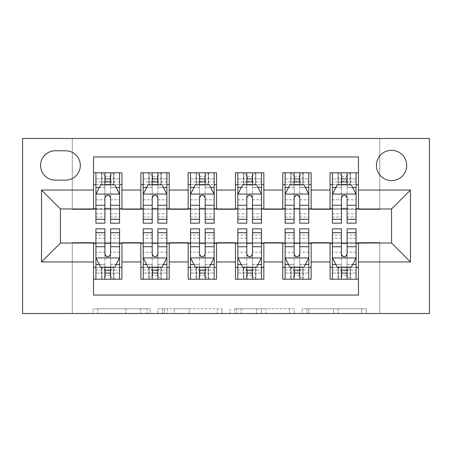 <?xml version="1.0" encoding="UTF-8"?>
<svg xmlns="http://www.w3.org/2000/svg" width="452" height="452" viewBox="0 0 452 452"><rect width="100%" height="100%" fill="white"/><g stroke="black" fill="none" stroke-linecap="round" stroke-linejoin="round"><path stroke-width="0.34" stroke-dasharray="2.26 1.69" d="M150.318 313.507L97.734 313.507L150.318 313.507L150.318 308.778L125.825 308.778L125.825 313.507L125.825 308.778L150.318 308.778L150.318 313.507L150.318 308.778L125.825 308.778L125.825 313.507L125.825 308.778L150.318 308.778L97.734 308.778L150.318 308.778M391.556 150.318A15.136 15.136 0 0 0 376.42 165.455A15.136 15.136 0 0 0 391.556 180.591A15.136 15.136 0 0 0 406.693 165.455A15.136 15.136 0 0 0 391.556 150.318M361.69 313.507L306.902 313.507L361.69 313.507L361.69 308.778L338.243 308.778L366.335 308.778L366.335 313.507L366.335 308.778L306.902 308.778L366.335 308.778L366.335 313.507L366.335 308.778L361.69 308.778L361.69 313.507M333.604 313.507L308.761 313.507L333.604 313.507L333.604 308.778L338.243 308.778L333.604 308.778L333.604 313.507L333.604 308.778L308.761 308.778L308.761 313.507L308.761 308.778L333.604 308.778L333.604 313.507M302.264 313.507L306.902 313.507L302.264 313.507L302.264 308.778L306.902 308.778L302.264 308.778L302.264 313.507M93.095 313.507L97.734 313.507L93.095 313.507L93.095 308.778L97.734 308.778L93.095 308.778L93.095 313.507M379.731 313.507L429.4 313.507L429.4 138.493L379.731 138.493L379.731 209.445L72.269 209.445L72.269 138.493L379.731 138.493L379.731 209.445L72.269 209.445L72.269 138.493L22.6 138.493L22.6 313.507L72.269 313.507L72.269 242.554L379.731 242.554L379.731 313.507L72.269 313.507L72.269 242.554L379.731 242.554L379.731 313.507M221.938 313.507L217.293 313.507L221.938 313.507L221.938 308.778L221.938 313.507M162.505 313.507L217.293 313.507L157.861 313.507L162.505 313.507L162.505 308.778L221.938 308.778L157.861 308.778L157.861 313.507L157.861 308.778L162.505 308.778L162.505 313.507M234.707 313.507L294.139 313.507L230.062 313.507L234.707 313.507L234.707 308.778L294.139 308.778L294.139 313.507L294.139 308.778L266.047 308.778L266.047 313.507M330.067 172.783L358.447 172.783L358.447 184.608L330.067 184.608L330.067 172.783M282.766 172.783L311.145 172.783L311.145 184.608L282.766 184.608L282.766 172.783M235.458 172.783L263.844 172.783L263.844 184.608L235.458 184.608L235.458 172.783M188.156 172.783L216.542 172.783L216.542 184.608L188.156 184.608L188.156 172.783M140.855 172.783L169.234 172.783L169.234 184.608L140.855 184.608L140.855 172.783M93.553 279.217L93.553 267.392L121.933 267.392L121.933 279.217L93.553 279.217L93.553 295.06L358.447 295.06L358.447 279.217L330.067 279.217L330.067 267.392L358.447 267.392L358.447 279.217M169.234 279.217L140.855 279.217L140.855 267.392L169.234 267.392L169.234 279.217M216.542 279.217L188.156 279.217L188.156 267.392L216.542 267.392L216.542 279.217M263.844 279.217L235.458 279.217L235.458 267.392L263.844 267.392L263.844 279.217M311.145 279.217L282.766 279.217L282.766 267.392L311.145 267.392L311.145 279.217M330.067 267.392L330.067 243.504L391.556 243.029L391.556 208.971L358.447 208.971L358.447 208.496L330.067 208.496L330.067 208.971L311.145 208.971L311.145 184.608M311.145 208.496L282.766 208.496L282.766 208.971L263.844 208.971L263.844 184.608M263.844 208.496L235.458 208.496L235.458 208.971L216.542 208.971L216.542 184.608M216.542 208.496L188.156 208.496L188.156 208.971L169.234 208.971L169.234 184.608M93.553 172.783L121.933 172.783L121.933 184.608L93.553 184.608L93.553 156.94L358.447 156.94L358.447 172.783M282.766 267.392L282.766 243.504L311.145 243.504L311.145 243.029L330.067 243.029L330.067 243.504M235.458 267.392L235.458 243.504L263.844 243.504L263.844 243.029L282.766 243.029L282.766 243.504M188.156 267.392L188.156 243.504L216.542 243.504L216.542 243.029L235.458 243.029L235.458 243.504M140.855 267.392L140.855 243.504L169.234 243.504L169.234 243.029L188.156 243.029L188.156 243.504M169.234 208.496L140.855 208.496L140.855 208.971L121.933 208.971L121.933 184.608M93.553 267.392L93.553 243.504L121.933 243.504L121.933 243.029L140.855 243.029L140.855 243.504M121.933 208.496L60.444 208.971L60.444 243.029L93.553 243.029L93.553 243.504M110.582 184.608L104.904 184.608M93.553 208.496L93.553 184.608M95.92 208.496L104.904 208.496M110.582 208.496L119.571 208.496M121.933 267.392L121.933 243.504M95.92 243.504L104.904 243.504M110.582 243.504L119.571 243.504M95.92 228.836L95.92 273.064L95.92 267.392L104.904 267.392M110.582 267.392L119.571 267.392L119.571 279.217L113.655 279.217L113.655 267.392L95.92 267.392L95.92 279.217L101.491 279.217L101.491 267.392M143.222 208.496L152.211 208.496M157.884 208.496L166.873 208.496M157.884 184.608L152.211 184.608M140.855 208.496L140.855 184.608M169.234 267.392L169.234 243.504M143.222 243.504L152.211 243.504M157.884 243.504L166.873 243.504M143.222 228.836L143.222 273.064L143.222 267.392L152.211 267.392M157.884 267.392L166.873 267.392L166.873 279.217L160.957 279.217L160.957 267.392L143.222 267.392L143.222 279.217L148.793 279.217L148.793 267.392M190.524 243.504L199.513 243.504M205.185 243.504L214.175 243.504M216.542 267.392L216.542 243.504M190.524 228.836L190.524 273.064L190.524 267.392L199.513 267.392M205.185 267.392L214.175 267.392L214.175 279.217L208.259 279.217L208.259 267.392L190.524 267.392L190.524 279.217L196.095 279.217L196.095 267.392M188.156 208.496L188.156 184.608M205.185 184.608L199.513 184.608M190.524 208.496L199.513 208.496M205.185 208.496L214.175 208.496M237.825 243.504L246.815 243.504M252.487 243.504L261.476 243.504M263.844 267.392L263.844 243.504M237.825 228.836L237.825 273.064L237.825 267.392L246.815 267.392M252.487 267.392L261.476 267.392L261.476 279.217L255.566 279.217L255.566 267.392L237.825 267.392L237.825 279.217L243.396 279.217L243.396 267.392M235.458 208.496L235.458 184.608M252.487 184.608L246.815 184.608M237.825 208.496L246.815 208.496M252.487 208.496L261.476 208.496M285.127 243.504L294.116 243.504M299.789 243.504L308.778 243.504M311.145 267.392L311.145 243.504M285.127 228.836L285.127 273.064L285.127 267.392L294.116 267.392M299.789 267.392L308.778 267.392L308.778 279.217L302.868 279.217L302.868 267.392L285.127 267.392L285.127 279.217L290.698 279.217L290.698 267.392M282.766 208.496L282.766 184.608M299.789 184.608L294.116 184.608M285.127 208.496L294.116 208.496M299.789 208.496L308.778 208.496M332.429 243.504L341.418 243.504M347.096 243.504L356.08 243.504M358.447 267.392L358.447 243.504M332.429 228.836L332.429 273.064L332.429 267.392L341.418 267.392M347.096 267.392L356.08 267.392L356.08 279.217L350.17 279.217L350.17 267.392L332.429 267.392L332.429 279.217L338 279.217L338 267.392M330.067 208.496L330.067 184.608M358.447 208.496L358.447 184.608M347.096 184.608L341.418 184.608M332.429 208.496L341.418 208.496M347.096 208.496L356.08 208.496M55.24 150.787A14.662 14.662 0 0 0 40.573 165.455A14.662 14.662 0 0 0 55.24 180.116L65.647 180.116A14.662 14.662 0 0 0 80.309 165.455A14.662 14.662 0 0 0 65.647 150.787L55.24 150.787M167.613 313.507L174.348 313.507L167.613 313.507L167.613 308.778L164.364 308.778L164.364 313.507L164.364 308.778L174.348 308.778L167.613 308.778L167.613 313.507M174.348 313.507L189.202 313.507L174.348 313.507L174.348 308.778L189.202 308.778L189.202 313.507L189.202 308.778L174.348 308.778L174.348 313.507M234.707 308.778L261.403 308.778L261.403 313.507L261.403 308.778L256.759 308.778L261.403 308.778L261.403 313.507L261.403 308.778L266.047 308.778M236.565 308.778L236.565 313.507L236.565 308.778M230.062 308.778L230.062 313.507L230.062 308.778M104.904 223.164L104.904 172.783L119.571 172.783L119.571 184.608L119.571 181.947L110.582 181.947M95.92 194.309L95.92 217.011L95.92 194.309L100.649 184.845L114.842 184.845L119.571 194.309L119.571 217.011L119.571 194.309M104.904 181.947L95.92 181.947L95.92 184.608L95.92 172.783L101.83 172.783L101.83 184.608L119.571 184.608M95.92 181.947L95.92 223.164M119.571 223.164L119.571 181.947M105.378 176.331L110.107 176.331L110.107 181.066L105.378 181.066L105.378 176.331L101.83 172.783L113.655 172.783L113.655 184.608L113.655 172.783L119.571 172.783L110.582 172.783L110.582 178.935L110.582 172.783M110.582 178.935L95.92 178.935L119.571 178.935L110.582 178.935L110.582 223.164M99.35 187.45L104.904 187.45L104.904 184.845M95.92 172.783L104.904 172.783L95.92 172.783M110.582 184.845L110.582 187.45L116.141 187.45M104.904 187.45L104.904 197.857C104.502 194.281 110.977 194.264 110.582 197.857L110.582 187.45M95.92 184.608L101.83 184.608L101.83 172.783M110.107 176.331L113.655 172.783L113.655 184.608L110.107 181.066M105.378 181.066L101.83 184.608M110.582 228.836L110.582 279.217L95.92 279.217L104.904 279.217L104.904 273.064L104.904 279.217M119.571 257.691L119.571 234.989L119.571 257.691L114.842 267.155L100.649 267.155L95.92 257.691L95.92 234.989L95.92 257.691M95.92 267.392L119.571 267.392L119.571 273.064L119.571 228.836M110.107 275.669L105.378 275.669L105.378 270.934L110.107 270.934L110.107 275.669L113.655 279.217L101.83 279.217L101.83 267.392L101.83 279.217L101.491 279.217M104.904 273.064L119.571 273.064L95.92 273.064L104.904 273.064L104.904 228.836M116.141 264.55L110.582 264.55L110.582 267.155M119.571 279.217L110.582 279.217L119.571 279.217M104.904 267.155L104.904 264.55L99.35 264.55M110.582 264.55L110.582 254.143C110.983 257.719 104.514 257.736 104.904 254.143L104.904 264.55M119.571 267.392L113.655 267.392L113.655 279.217M105.378 275.669L101.83 279.217L101.83 267.392L105.378 270.934M110.107 270.934L113.655 267.392M152.211 223.164L152.211 172.783L166.873 172.783L166.873 184.608L166.873 181.947L157.884 181.947M143.222 194.309L143.222 217.011L143.222 194.309L147.951 184.845L162.144 184.845L166.873 194.309L166.873 217.011L166.873 194.309M152.211 181.947L143.222 181.947L143.222 184.608L143.222 172.783L149.132 172.783L149.132 184.608L166.873 184.608M143.222 181.947L143.222 223.164M166.873 223.164L166.873 181.947M152.68 176.331L157.409 176.331L157.409 181.066L152.68 181.066L152.68 176.331L149.132 172.783L160.957 172.783L160.957 184.608L160.957 172.783L166.873 172.783L157.884 172.783L157.884 178.935L157.884 172.783M157.884 178.935L143.222 178.935L166.873 178.935L157.884 178.935L157.884 223.164M146.651 187.45L152.211 187.45L152.211 184.845M143.222 172.783L152.211 172.783L143.222 172.783M157.884 184.845L157.884 187.45L163.443 187.45M152.211 187.45L152.211 197.857C151.804 194.281 158.279 194.264 157.884 197.857L157.884 187.45M143.222 184.608L149.132 184.608L149.132 172.783M157.409 176.331L160.957 172.783L160.957 184.608L157.409 181.066M152.68 181.066L149.132 184.608M199.513 223.164L199.513 172.783L214.175 172.783L214.175 184.608L214.175 181.947L205.185 181.947M190.524 194.309L190.524 217.011L190.524 194.309L195.253 184.845L209.445 184.845L214.175 194.309L214.175 217.011L214.175 194.309M199.513 181.947L190.524 181.947L190.524 184.608L190.524 172.783L196.434 172.783L196.434 184.608L214.175 184.608M190.524 181.947L190.524 223.164M214.175 223.164L214.175 181.947M199.982 176.331L204.716 176.331L204.716 181.066L199.982 181.066L199.982 176.331L196.434 172.783L208.259 172.783L208.259 184.608L208.259 172.783L214.175 172.783L205.185 172.783L205.185 178.935L205.185 172.783M205.185 178.935L190.524 178.935L214.175 178.935L205.185 178.935L205.185 223.164M193.953 187.45L199.513 187.45L199.513 184.845M190.524 172.783L199.513 172.783L190.524 172.783M205.185 184.845L205.185 187.45L210.745 187.45M199.513 187.45L199.513 197.857C199.112 194.281 205.581 194.264 205.185 197.857L205.185 187.45M190.524 184.608L196.434 184.608L196.434 172.783M204.716 176.331L208.259 172.783L208.259 184.608L204.716 181.066M199.982 181.066L196.434 184.608M246.815 223.164L246.815 172.783L261.476 172.783L261.476 184.608L261.476 181.947L252.487 181.947M237.825 194.309L237.825 217.011L237.825 194.309L242.554 184.845L256.747 184.845L261.476 194.309L261.476 217.011L261.476 194.309M246.815 181.947L237.825 181.947L237.825 184.608L237.825 172.783L243.741 172.783L243.741 184.608L261.476 184.608M237.825 181.947L237.825 223.164M261.476 223.164L261.476 181.947M247.284 176.331L252.018 176.331L252.018 181.066L247.284 181.066L247.284 176.331L243.741 172.783L255.566 172.783L255.566 184.608L255.566 172.783L261.476 172.783L252.487 172.783L252.487 178.935L252.487 172.783M252.487 178.935L237.825 178.935L261.476 178.935L252.487 178.935L252.487 223.164M241.255 187.45L246.815 187.45L246.815 184.845M237.825 172.783L246.815 172.783L237.825 172.783M252.487 184.845L252.487 187.45L258.047 187.45M246.815 187.45L246.815 197.857C246.413 194.281 252.883 194.264 252.487 197.857L252.487 187.45M237.825 184.608L243.741 184.608L243.741 172.783M252.018 176.331L255.566 172.783L255.566 184.608L252.018 181.066M247.284 181.066L243.741 184.608M294.116 223.164L294.116 172.783L308.778 172.783L308.778 184.608L308.778 181.947L299.789 181.947M285.127 194.309L285.127 217.011L285.127 194.309L289.856 184.845L304.049 184.845L308.778 194.309L308.778 217.011L308.778 194.309M294.116 181.947L285.127 181.947L285.127 184.608L285.127 172.783L291.043 172.783L291.043 184.608L308.778 184.608M285.127 181.947L285.127 223.164M308.778 223.164L308.778 181.947M294.591 176.331L299.32 176.331L299.32 181.066L294.591 181.066L294.591 176.331L291.043 172.783L302.868 172.783L302.868 184.608L302.868 172.783L308.778 172.783L299.789 172.783L299.789 178.935L299.789 172.783M299.789 178.935L285.127 178.935L308.778 178.935L299.789 178.935L299.789 223.164M288.557 187.45L294.116 187.45L294.116 184.845M285.127 172.783L294.116 172.783L285.127 172.783M299.789 184.845L299.789 187.45L305.349 187.45M294.116 187.45L294.116 197.857C293.715 194.281 300.184 194.264 299.789 197.857L299.789 187.45M285.127 184.608L291.043 184.608L291.043 172.783M299.32 176.331L302.868 172.783L302.868 184.608L299.32 181.066M294.591 181.066L291.043 184.608M157.884 228.836L157.884 279.217L143.222 279.217L152.211 279.217L152.211 273.064L152.211 279.217M166.873 257.691L166.873 234.989L166.873 257.691L162.144 267.155L147.951 267.155L143.222 257.691L143.222 234.989L143.222 257.691M143.222 267.392L166.873 267.392L166.873 273.064L166.873 228.836M157.409 275.669L152.68 275.669L152.68 270.934L157.409 270.934L157.409 275.669L160.957 279.217L149.132 279.217L149.132 267.392L149.132 279.217L148.793 279.217M152.211 273.064L166.873 273.064L143.222 273.064L152.211 273.064L152.211 228.836M163.443 264.55L157.884 264.55L157.884 267.155M166.873 279.217L157.884 279.217L166.873 279.217M152.211 267.155L152.211 264.55L146.651 264.55M157.884 264.55L157.884 254.143C158.285 257.719 151.815 257.736 152.211 254.143L152.211 264.55M166.873 267.392L160.957 267.392L160.957 279.217M152.68 275.669L149.132 279.217L149.132 267.392L152.68 270.934M157.409 270.934L160.957 267.392M205.185 228.836L205.185 279.217L190.524 279.217L199.513 279.217L199.513 273.064L199.513 279.217M214.175 257.691L214.175 234.989L214.175 257.691L209.445 267.155L195.253 267.155L190.524 257.691L190.524 234.989L190.524 257.691M190.524 267.392L214.175 267.392L214.175 273.064L214.175 228.836M204.716 275.669L199.982 275.669L199.982 270.934L204.716 270.934L204.716 275.669L208.259 279.217L196.434 279.217L196.434 267.392L196.434 279.217L196.095 279.217M199.513 273.064L214.175 273.064L190.524 273.064L199.513 273.064L199.513 228.836M210.745 264.55L205.185 264.55L205.185 267.155M214.175 279.217L205.185 279.217L214.175 279.217M199.513 267.155L199.513 264.55L193.953 264.55M205.185 264.55L205.185 254.143C205.587 257.719 199.117 257.736 199.513 254.143L199.513 264.55M214.175 267.392L208.259 267.392L208.259 279.217M199.982 275.669L196.434 279.217L196.434 267.392L199.982 270.934M204.716 270.934L208.259 267.392M252.487 228.836L252.487 279.217L237.825 279.217L246.815 279.217L246.815 273.064L246.815 279.217M261.476 257.691L261.476 234.989L261.476 257.691L256.747 267.155L242.554 267.155L237.825 257.691L237.825 234.989L237.825 257.691M237.825 267.392L261.476 267.392L261.476 273.064L261.476 228.836M252.018 275.669L247.284 275.669L247.284 270.934L252.018 270.934L252.018 275.669L255.566 279.217L243.741 279.217L243.741 267.392L243.741 279.217L243.396 279.217M246.815 273.064L261.476 273.064L237.825 273.064L246.815 273.064L246.815 228.836M258.047 264.55L252.487 264.55L252.487 267.155M261.476 279.217L252.487 279.217L261.476 279.217M246.815 267.155L246.815 264.55L241.255 264.55M252.487 264.55L252.487 254.143C252.888 257.719 246.419 257.736 246.815 254.143L246.815 264.55M261.476 267.392L255.566 267.392L255.566 279.217M247.284 275.669L243.741 279.217L243.741 267.392L247.284 270.934M252.018 270.934L255.566 267.392M299.789 228.836L299.789 279.217L285.127 279.217L294.116 279.217L294.116 273.064L294.116 279.217M308.778 257.691L308.778 234.989L308.778 257.691L304.049 267.155L289.856 267.155L285.127 257.691L285.127 234.989L285.127 257.691M285.127 267.392L308.778 267.392L308.778 273.064L308.778 228.836M299.32 275.669L294.591 275.669L294.591 270.934L299.32 270.934L299.32 275.669L302.868 279.217L291.043 279.217L291.043 267.392L291.043 279.217L290.698 279.217M294.116 273.064L308.778 273.064L285.127 273.064L294.116 273.064L294.116 228.836M305.349 264.55L299.789 264.55L299.789 267.155M308.778 279.217L299.789 279.217L308.778 279.217M294.116 267.155L294.116 264.55L288.557 264.55M299.789 264.55L299.789 254.143C300.196 257.719 293.721 257.736 294.116 254.143L294.116 264.55M308.778 267.392L302.868 267.392L302.868 279.217M294.591 275.669L291.043 279.217L291.043 267.392L294.591 270.934M299.32 270.934L302.868 267.392M341.418 223.164L341.418 172.783L356.08 172.783L356.08 184.608L356.08 181.947L347.096 181.947M332.429 194.309L332.429 217.011L332.429 194.309L337.158 184.845L351.351 184.845L356.08 194.309L356.08 217.011L356.08 194.309M341.418 181.947L332.429 181.947L332.429 184.608L332.429 172.783L338.345 172.783L338.345 184.608L356.08 184.608M332.429 181.947L332.429 223.164M356.08 223.164L356.08 181.947M341.893 176.331L346.622 176.331L346.622 181.066L341.893 181.066L341.893 176.331L338.345 172.783L350.17 172.783L350.17 184.608L350.17 172.783L356.08 172.783L347.096 172.783L347.096 178.935L347.096 172.783M347.096 178.935L332.429 178.935L356.08 178.935L347.096 178.935L347.096 223.164M335.859 187.45L341.418 187.45L341.418 184.845M332.429 172.783L341.418 172.783L332.429 172.783M347.096 184.845L347.096 187.45L352.65 187.45M341.418 187.45L341.418 197.857C341.017 194.281 347.486 194.264 347.096 197.857L347.096 187.45M332.429 184.608L338.345 184.608L338.345 172.783M346.622 176.331L350.17 172.783L350.17 184.608L346.622 181.066M341.893 181.066L338.345 184.608M347.096 228.836L347.096 279.217L332.429 279.217L341.418 279.217L341.418 273.064L341.418 279.217M356.08 257.691L356.08 234.989L356.08 257.691L351.351 267.155L337.158 267.155L332.429 257.691L332.429 234.989L332.429 257.691M332.429 267.392L356.08 267.392L356.08 273.064L356.08 228.836M346.622 275.669L341.893 275.669L341.893 270.934L346.622 270.934L346.622 275.669L350.17 279.217L338.345 279.217L338.345 267.392L338.345 279.217L338 279.217M341.418 273.064L356.08 273.064L332.429 273.064L341.418 273.064L341.418 228.836M352.65 264.55L347.096 264.55L347.096 267.155M356.08 279.217L347.096 279.217L356.08 279.217M341.418 267.155L341.418 264.55L335.859 264.55M347.096 264.55L347.096 254.143C347.498 257.719 341.023 257.736 341.418 254.143L341.418 264.55M356.08 267.392L350.17 267.392L350.17 279.217M341.893 275.669L338.345 279.217L338.345 267.392L341.893 270.934M346.622 270.934L350.17 267.392M147.07 308.778L147.07 313.507L147.07 308.778M140.685 308.778L140.685 313.507L140.685 308.778M97.734 308.778L97.734 313.507L97.734 308.778M217.293 308.778L217.293 313.507L217.293 308.778M289.495 308.778L289.495 313.507L289.495 308.778M256.759 308.778L256.759 313.507L256.759 308.778M241.204 308.778L241.204 313.507L241.204 308.778M338.243 308.778L338.243 313.507L338.243 308.778M306.902 308.778L306.902 313.507L306.902 308.778M96.039 194.072L119.452 194.072M104.904 187.546L95.92 187.546M119.571 187.546L110.582 187.546M95.92 213.813L104.904 213.813M110.582 213.813L119.571 213.813M95.92 199.778L104.904 199.778M110.582 199.778L119.571 199.778M101.491 172.783L101.491 184.608M114 172.783L114 184.608M119.452 257.928L96.039 257.928M110.582 264.454L119.571 264.454M95.92 264.454L104.904 264.454M119.571 238.187L110.582 238.187M104.904 238.187L95.92 238.187M119.571 252.222L110.582 252.222M104.904 252.222L95.92 252.222M95.92 270.053L104.904 270.053M110.582 270.053L119.571 270.053M114 279.217L114 267.392M143.34 194.072L166.754 194.072M152.211 187.546L143.222 187.546M166.873 187.546L157.884 187.546M143.222 213.813L152.211 213.813M157.884 213.813L166.873 213.813M143.222 199.778L152.211 199.778M157.884 199.778L166.873 199.778M148.793 172.783L148.793 184.608M161.302 172.783L161.302 184.608M190.642 194.072L214.056 194.072M199.513 187.546L190.524 187.546M214.175 187.546L205.185 187.546M190.524 213.813L199.513 213.813M205.185 213.813L214.175 213.813M190.524 199.778L199.513 199.778M205.185 199.778L214.175 199.778M196.095 172.783L196.095 184.608M208.604 172.783L208.604 184.608M237.944 194.072L261.358 194.072M246.815 187.546L237.825 187.546M261.476 187.546L252.487 187.546M237.825 213.813L246.815 213.813M252.487 213.813L261.476 213.813M237.825 199.778L246.815 199.778M252.487 199.778L261.476 199.778M243.396 172.783L243.396 184.608M255.905 172.783L255.905 184.608M285.246 194.072L308.659 194.072M294.116 187.546L285.127 187.546M308.778 187.546L299.789 187.546M285.127 213.813L294.116 213.813M299.789 213.813L308.778 213.813M285.127 199.778L294.116 199.778M299.789 199.778L308.778 199.778M290.698 172.783L290.698 184.608M303.207 172.783L303.207 184.608M166.754 257.928L143.34 257.928M157.884 264.454L166.873 264.454M143.222 264.454L152.211 264.454M166.873 238.187L157.884 238.187M152.211 238.187L143.222 238.187M166.873 252.222L157.884 252.222M152.211 252.222L143.222 252.222M143.222 270.053L152.211 270.053M157.884 270.053L166.873 270.053M161.302 279.217L161.302 267.392M214.056 257.928L190.642 257.928M205.185 264.454L214.175 264.454M190.524 264.454L199.513 264.454M214.175 238.187L205.185 238.187M199.513 238.187L190.524 238.187M214.175 252.222L205.185 252.222M199.513 252.222L190.524 252.222M190.524 270.053L199.513 270.053M205.185 270.053L214.175 270.053M208.604 279.217L208.604 267.392M261.358 257.928L237.944 257.928M252.487 264.454L261.476 264.454M237.825 264.454L246.815 264.454M261.476 238.187L252.487 238.187M246.815 238.187L237.825 238.187M261.476 252.222L252.487 252.222M246.815 252.222L237.825 252.222M237.825 270.053L246.815 270.053M252.487 270.053L261.476 270.053M255.905 279.217L255.905 267.392M308.659 257.928L285.246 257.928M299.789 264.454L308.778 264.454M285.127 264.454L294.116 264.454M308.778 238.187L299.789 238.187M294.116 238.187L285.127 238.187M308.778 252.222L299.789 252.222M294.116 252.222L285.127 252.222M285.127 270.053L294.116 270.053M299.789 270.053L308.778 270.053M303.207 279.217L303.207 267.392M332.548 194.072L355.961 194.072M341.418 187.546L332.429 187.546M356.08 187.546L347.096 187.546M332.429 213.813L341.418 213.813M347.096 213.813L356.08 213.813M332.429 199.778L341.418 199.778M347.096 199.778L356.08 199.778M338 172.783L338 184.608M350.509 172.783L350.509 184.608M355.961 257.928L332.548 257.928M347.096 264.454L356.08 264.454M332.429 264.454L341.418 264.454M356.08 238.187L347.096 238.187M341.418 238.187L332.429 238.187M356.08 252.222L347.096 252.222M341.418 252.222L332.429 252.222M332.429 270.053L341.418 270.053M347.096 270.053L356.08 270.053M350.509 279.217L350.509 267.392M95.92 217.011L104.904 217.011M110.582 217.011L119.571 217.011M119.571 234.989L110.582 234.989M104.904 234.989L95.92 234.989M143.222 217.011L152.211 217.011M157.884 217.011L166.873 217.011M190.524 217.011L199.513 217.011M205.185 217.011L214.175 217.011M237.825 217.011L246.815 217.011M252.487 217.011L261.476 217.011M285.127 217.011L294.116 217.011M299.789 217.011L308.778 217.011M166.873 234.989L157.884 234.989M152.211 234.989L143.222 234.989M214.175 234.989L205.185 234.989M199.513 234.989L190.524 234.989M261.476 234.989L252.487 234.989M246.815 234.989L237.825 234.989M308.778 234.989L299.789 234.989M294.116 234.989L285.127 234.989M332.429 217.011L341.418 217.011M347.096 217.011L356.08 217.011M356.08 234.989L347.096 234.989M341.418 234.989L332.429 234.989"/><path stroke-width="0.68" d="M391.556 150.318A15.136 15.136 0 0 0 376.42 165.455A15.136 15.136 0 0 0 391.556 180.591A15.136 15.136 0 0 0 406.693 165.455A15.136 15.136 0 0 0 391.556 150.318M22.6 313.507L429.4 313.507L429.4 138.493L22.6 138.493L22.6 313.507M358.447 172.783L330.067 172.783L330.067 190.049L311.145 190.049L311.145 208.971L330.067 208.971L330.067 190.049M311.145 190.049L311.145 172.783L282.766 172.783L282.766 190.049L263.844 190.049L263.844 208.971L282.766 208.971L282.766 190.049M263.844 190.049L263.844 172.783L235.458 172.783L235.458 190.049L216.542 190.049L216.542 208.971L235.458 208.971L235.458 190.049M216.542 190.049L216.542 172.783L188.156 172.783L188.156 190.049L169.234 190.049L169.234 208.971L188.156 208.971L188.156 190.049M169.234 190.049L169.234 172.783L140.855 172.783L140.855 208.971L121.933 208.971L121.933 172.783L93.553 172.783M93.553 279.217L121.933 279.217L121.933 243.029L140.855 243.029L140.855 279.217L169.234 279.217L169.234 243.029L188.156 243.029L188.156 261.951L169.234 261.951M188.156 261.951L188.156 279.217L216.542 279.217L216.542 243.029L235.458 243.029L235.458 261.951L216.542 261.951M235.458 261.951L235.458 279.217L263.844 279.217L263.844 243.029L282.766 243.029L282.766 261.951L263.844 261.951M282.766 261.951L282.766 279.217L311.145 279.217L311.145 243.029L330.067 243.029L330.067 261.951L311.145 261.951M55.24 180.116L65.647 180.116A14.662 14.662 0 0 0 80.309 165.455A14.662 14.662 0 0 0 65.647 150.787L55.24 150.787A14.662 14.662 0 0 0 40.573 165.455A14.662 14.662 0 0 0 55.24 180.116M358.447 190.049L358.447 156.94L93.553 156.94L93.553 208.971L60.444 208.971L60.444 243.029L93.553 243.029L93.553 295.06L358.447 295.06L358.447 243.029L391.556 243.029L391.556 208.971L358.447 208.971L358.447 190.049L410.478 190.049L410.478 261.951L358.447 261.951M93.553 261.951L41.522 261.951L41.522 190.049L93.553 190.049M330.067 261.951L330.067 279.217L358.447 279.217M93.553 184.608L95.92 184.608M104.904 184.608L110.582 184.608M119.571 184.608L121.933 184.608M93.553 208.496L95.92 208.496M104.904 208.496L110.582 208.496M119.571 208.496L121.933 208.496M93.553 243.504L95.92 243.504M104.904 243.504L110.582 243.504M119.571 243.504L121.933 243.504M93.553 267.392L95.92 267.392M104.904 267.392L110.582 267.392M119.571 267.392L121.933 267.392M140.855 208.496L143.222 208.496M152.211 208.496L157.884 208.496M166.873 208.496L169.234 208.496M140.855 184.608L143.222 184.608M152.211 184.608L157.884 184.608M166.873 184.608L169.234 184.608M140.855 243.504L143.222 243.504M152.211 243.504L157.884 243.504M166.873 243.504L169.234 243.504M140.855 267.392L143.222 267.392M152.211 267.392L157.884 267.392M166.873 267.392L169.234 267.392M188.156 243.504L190.524 243.504M199.513 243.504L205.185 243.504M214.175 243.504L216.542 243.504M188.156 267.392L190.524 267.392M199.513 267.392L205.185 267.392M214.175 267.392L216.542 267.392M188.156 184.608L190.524 184.608M199.513 184.608L205.185 184.608M214.175 184.608L216.542 184.608M188.156 208.496L190.524 208.496M199.513 208.496L205.185 208.496M214.175 208.496L216.542 208.496M235.458 243.504L237.825 243.504M246.815 243.504L252.487 243.504M261.476 243.504L263.844 243.504M235.458 267.392L237.825 267.392M246.815 267.392L252.487 267.392M261.476 267.392L263.844 267.392M235.458 184.608L237.825 184.608M246.815 184.608L252.487 184.608M261.476 184.608L263.844 184.608M235.458 208.496L237.825 208.496M246.815 208.496L252.487 208.496M261.476 208.496L263.844 208.496M282.766 243.504L285.127 243.504M294.116 243.504L299.789 243.504M308.778 243.504L311.145 243.504M282.766 267.392L285.127 267.392M294.116 267.392L299.789 267.392M308.778 267.392L311.145 267.392M282.766 184.608L285.127 184.608M294.116 184.608L299.789 184.608M308.778 184.608L311.145 184.608M282.766 208.496L285.127 208.496M294.116 208.496L299.789 208.496M308.778 208.496L311.145 208.496M330.067 243.504L332.429 243.504M341.418 243.504L347.096 243.504M356.08 243.504L358.447 243.504M330.067 267.392L332.429 267.392M341.418 267.392L347.096 267.392M356.08 267.392L358.447 267.392M330.067 184.608L332.429 184.608M341.418 184.608L347.096 184.608M356.08 184.608L358.447 184.608M330.067 208.496L332.429 208.496M341.418 208.496L347.096 208.496M356.08 208.496L358.447 208.496M60.444 208.971L41.522 190.049M60.444 243.029L41.522 261.951M410.478 190.049L391.556 208.971M410.478 261.951L391.556 243.029M110.582 178.935L104.904 178.935M119.571 219.305L110.582 219.305L110.582 223.164L119.571 223.164L119.571 194.309L114.842 184.845L100.649 184.845L95.92 194.309L95.92 223.164L104.904 223.164L104.904 219.305L95.92 219.305M95.92 194.309L95.92 172.783M119.571 194.309L119.571 172.783M104.904 184.845L104.904 172.783M110.582 172.783L110.582 184.845M110.582 219.305L110.582 197.857C108.695 194.213 106.802 194.213 104.904 197.857L104.904 219.305M104.904 273.064L110.582 273.064M95.92 232.695L104.904 232.695L104.904 228.836L95.92 228.836L95.92 257.691L100.649 267.155L114.842 267.155L119.571 257.691L119.571 228.836L110.582 228.836L110.582 232.695L119.571 232.695M119.571 257.691L119.571 279.217M95.92 257.691L95.92 279.217M110.582 267.155L110.582 279.217M104.904 279.217L104.904 267.155M104.904 232.695L104.904 254.143C106.796 257.787 108.689 257.787 110.582 254.143L110.582 232.695M157.884 178.935L152.211 178.935M166.873 219.305L157.884 219.305L157.884 223.164L166.873 223.164L166.873 194.309L162.144 184.845L147.951 184.845L143.222 194.309L143.222 223.164L152.211 223.164L152.211 219.305L143.222 219.305M143.222 194.309L143.222 172.783M166.873 194.309L166.873 172.783M152.211 184.845L152.211 172.783M157.884 172.783L157.884 184.845M157.884 219.305L157.884 197.857C155.996 194.213 154.104 194.213 152.211 197.857L152.211 219.305M205.185 178.935L199.513 178.935M214.175 219.305L205.185 219.305L205.185 223.164L214.175 223.164L214.175 194.309L209.445 184.845L195.253 184.845L190.524 194.309L190.524 223.164L199.513 223.164L199.513 219.305L190.524 219.305M190.524 194.309L190.524 172.783M214.175 194.309L214.175 172.783M199.513 184.845L199.513 172.783M205.185 172.783L205.185 184.845M205.185 219.305L205.185 197.857C203.298 194.213 201.406 194.213 199.513 197.857L199.513 219.305M252.487 178.935L246.815 178.935M261.476 219.305L252.487 219.305L252.487 223.164L261.476 223.164L261.476 194.309L256.747 184.845L242.554 184.845L237.825 194.309L237.825 223.164L246.815 223.164L246.815 219.305L237.825 219.305M237.825 194.309L237.825 172.783M261.476 194.309L261.476 172.783M246.815 184.845L246.815 172.783M252.487 172.783L252.487 184.845M252.487 219.305L252.487 197.857C250.6 194.213 248.707 194.213 246.815 197.857L246.815 219.305M299.789 178.935L294.116 178.935M308.778 219.305L299.789 219.305L299.789 223.164L308.778 223.164L308.778 194.309L304.049 184.845L289.856 184.845L285.127 194.309L285.127 223.164L294.116 223.164L294.116 219.305L285.127 219.305M285.127 194.309L285.127 172.783M308.778 194.309L308.778 172.783M294.116 184.845L294.116 172.783M299.789 172.783L299.789 184.845M299.789 219.305L299.789 197.857C297.902 194.213 296.009 194.213 294.116 197.857L294.116 219.305M152.211 273.064L157.884 273.064M143.222 232.695L152.211 232.695L152.211 228.836L143.222 228.836L143.222 257.691L147.951 267.155L162.144 267.155L166.873 257.691L166.873 228.836L157.884 228.836L157.884 232.695L166.873 232.695M166.873 257.691L166.873 279.217M143.222 257.691L143.222 279.217M157.884 267.155L157.884 279.217M152.211 279.217L152.211 267.155M152.211 232.695L152.211 254.143C154.098 257.787 155.991 257.787 157.884 254.143L157.884 232.695M199.513 273.064L205.185 273.064M190.524 232.695L199.513 232.695L199.513 228.836L190.524 228.836L190.524 257.691L195.253 267.155L209.445 267.155L214.175 257.691L214.175 228.836L205.185 228.836L205.185 232.695L214.175 232.695M214.175 257.691L214.175 279.217M190.524 257.691L190.524 279.217M205.185 267.155L205.185 279.217M199.513 279.217L199.513 267.155M199.513 232.695L199.513 254.143C201.4 257.787 203.293 257.787 205.185 254.143L205.185 232.695M246.815 273.064L252.487 273.064M237.825 232.695L246.815 232.695L246.815 228.836L237.825 228.836L237.825 257.691L242.554 267.155L256.747 267.155L261.476 257.691L261.476 228.836L252.487 228.836L252.487 232.695L261.476 232.695M261.476 257.691L261.476 279.217M237.825 257.691L237.825 279.217M252.487 267.155L252.487 279.217M246.815 279.217L246.815 267.155M246.815 232.695L246.815 254.143C248.702 257.787 250.594 257.787 252.487 254.143L252.487 232.695M294.116 273.064L299.789 273.064M285.127 232.695L294.116 232.695L294.116 228.836L285.127 228.836L285.127 257.691L289.856 267.155L304.049 267.155L308.778 257.691L308.778 228.836L299.789 228.836L299.789 232.695L308.778 232.695M308.778 257.691L308.778 279.217M285.127 257.691L285.127 279.217M299.789 267.155L299.789 279.217M294.116 279.217L294.116 267.155M294.116 232.695L294.116 254.143C296.003 257.787 297.896 257.787 299.789 254.143L299.789 232.695M347.096 178.935L341.418 178.935M356.08 219.305L347.096 219.305L347.096 223.164L356.08 223.164L356.08 194.309L351.351 184.845L337.158 184.845L332.429 194.309L332.429 223.164L341.418 223.164L341.418 219.305L332.429 219.305M332.429 194.309L332.429 172.783M356.08 194.309L356.08 172.783M341.418 184.845L341.418 172.783M347.096 172.783L347.096 184.845M347.096 219.305L347.096 197.857C345.204 194.213 343.311 194.213 341.418 197.857L341.418 219.305M341.418 273.064L347.096 273.064M332.429 232.695L341.418 232.695L341.418 228.836L332.429 228.836L332.429 257.691L337.158 267.155L351.351 267.155L356.08 257.691L356.08 228.836L347.096 228.836L347.096 232.695L356.08 232.695M356.08 257.691L356.08 279.217M332.429 257.691L332.429 279.217M347.096 267.155L347.096 279.217M341.418 279.217L341.418 267.155M341.418 232.695L341.418 254.143C343.305 257.787 345.198 257.787 347.096 254.143L347.096 232.695M140.855 261.951L121.933 261.951M140.855 190.049L121.933 190.049M119.452 194.072L96.039 194.072M95.92 187.45L99.35 187.45M116.141 187.45L119.571 187.45M104.904 205.27L95.92 205.27M119.571 205.27L110.582 205.27M110.582 181.947L104.904 181.947M96.039 257.928L119.452 257.928M119.571 264.55L116.141 264.55M99.35 264.55L95.92 264.55M110.582 246.73L119.571 246.73M95.92 246.73L104.904 246.73M104.904 270.053L110.582 270.053M166.754 194.072L143.34 194.072M143.222 187.45L146.651 187.45M163.443 187.45L166.873 187.45M152.211 205.27L143.222 205.27M166.873 205.27L157.884 205.27M157.884 181.947L152.211 181.947M214.056 194.072L190.642 194.072M190.524 187.45L193.953 187.45M210.745 187.45L214.175 187.45M199.513 205.27L190.524 205.27M214.175 205.27L205.185 205.27M205.185 181.947L199.513 181.947M261.358 194.072L237.944 194.072M237.825 187.45L241.255 187.45M258.047 187.45L261.476 187.45M246.815 205.27L237.825 205.27M261.476 205.27L252.487 205.27M252.487 181.947L246.815 181.947M308.659 194.072L285.246 194.072M285.127 187.45L288.557 187.45M305.349 187.45L308.778 187.45M294.116 205.27L285.127 205.27M308.778 205.27L299.789 205.27M299.789 181.947L294.116 181.947M143.34 257.928L166.754 257.928M166.873 264.55L163.443 264.55M146.651 264.55L143.222 264.55M157.884 246.73L166.873 246.73M143.222 246.73L152.211 246.73M152.211 270.053L157.884 270.053M190.642 257.928L214.056 257.928M214.175 264.55L210.745 264.55M193.953 264.55L190.524 264.55M205.185 246.73L214.175 246.73M190.524 246.73L199.513 246.73M199.513 270.053L205.185 270.053M237.944 257.928L261.358 257.928M261.476 264.55L258.047 264.55M241.255 264.55L237.825 264.55M252.487 246.73L261.476 246.73M237.825 246.73L246.815 246.73M246.815 270.053L252.487 270.053M285.246 257.928L308.659 257.928M308.778 264.55L305.349 264.55M288.557 264.55L285.127 264.55M299.789 246.73L308.778 246.73M285.127 246.73L294.116 246.73M294.116 270.053L299.789 270.053M355.961 194.072L332.548 194.072M332.429 187.45L335.859 187.45M352.65 187.45L356.08 187.45M341.418 205.27L332.429 205.27M356.08 205.27L347.096 205.27M347.096 181.947L341.418 181.947M332.548 257.928L355.961 257.928M356.08 264.55L352.65 264.55M335.859 264.55L332.429 264.55M347.096 246.73L356.08 246.73M332.429 246.73L341.418 246.73M341.418 270.053L347.096 270.053"/></g></svg>

